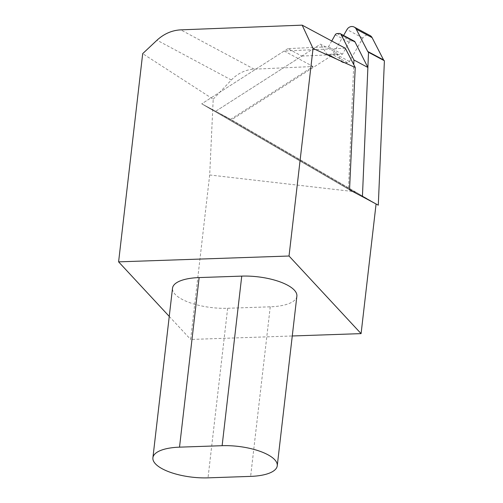 <?xml version="1.0" encoding="UTF-8"?>
<svg xmlns="http://www.w3.org/2000/svg" width="503" height="503" viewBox="0 0 503 503"><rect width="100%" height="100%" fill="white"/><g stroke="black" fill="none" stroke-linecap="round" stroke-linejoin="round"><path stroke-width="0.38" stroke-dasharray="2.52 1.89" d="M378.3 205.174L231.537 119.783L336.388 52.626L342.342 61.976A2.289 2.056 -61.8 0 0 344.027 62.85L347.56 62.686A2.289 2.056 -61.8 0 0 349.434 61.492L362.864 38.046A5.772 5.2 118.2 0 1 370.082 35.568M384.361 60.75A2.289 2.056 -61.8 0 0 384.38 60.762A2.289 2.056 -61.8 0 0 384.399 60.769L368.51 52.262M331.747 40.988L328.49 46.785L287.905 48.615L301.85 56.085L215.668 111.282L362.424 196.673L215.668 111.282L231.537 119.783M287.905 48.615L201.722 103.819L215.668 111.282L320.512 44.132L336.388 52.626M343.606 35.455L333.558 52.991A2.289 2.056 118.2 0 1 331.684 54.192L328.157 54.349A2.289 2.056 118.2 0 1 326.466 53.475L320.512 44.132M345.322 48.257L284.157 51.017L201.722 103.819L348.485 189.21L353.747 64.61M301.85 56.085L342.436 54.249L349.183 42.252A2.289 2.056 -61.8 0 1 351.069 41.032L353.263 40.932A2.289 2.056 -61.8 0 1 354.244 41.152M349.541 189.776L348.485 189.21M328.49 46.785L342.436 54.249M376.081 203.985L366.021 198.597M213.209 99.204L231.361 80.002A34.292 30.872 118.2 0 1 254.147 69.175L313.099 66.509L230.663 119.312L355.219 191.781L209.682 174.975L213.209 99.204L142.695 53.632M209.682 174.975L190.656 339.456L292.268 335.979M169.253 316.406L190.656 339.456M296.871 296.198A41.145 14.757 6.6 0 1 270.249 306.817L227.645 308.276A41.145 14.757 6.6 0 1 172.516 288.194M355.219 191.781L376.087 203.954M284.157 51.017L313.099 66.509M349.541 189.82L201.722 103.819L230.663 119.312M362.864 38.046L346.988 29.545M349.434 61.492L333.558 52.991M347.56 62.686L331.684 54.192M344.027 62.85L328.157 54.349M342.342 61.976L326.466 53.475M339.318 33.468L353.263 40.932M337.123 33.569L351.069 41.032M335.237 34.782L349.183 42.252M227.645 308.276L208.022 477.85M270.249 306.817L250.632 476.391M254.147 69.175L180.715 29.859M231.361 80.002L157.005 40.196M343.046 62.63L327.17 54.129"/><path stroke-width="0.75" d="M368.523 52.274L362.424 196.673L378.3 205.174L384.399 60.769L368.523 52.274A2.289 2.056 118.2 0 1 368.51 52.262A2.289 2.056 118.2 0 1 367.712 51.451L356.212 29.13A5.772 5.2 -61.8 0 0 354.206 27.068L370.082 35.568A5.772 5.2 118.2 0 1 372.088 37.624L383.588 59.945A2.289 2.056 -61.8 0 0 384.361 60.75M354.206 27.068A5.772 5.2 -61.8 0 0 346.988 29.545L343.606 35.455M353.747 64.61L353.942 60.002L367.882 67.471L355.049 41.988A2.289 2.056 -61.8 0 0 354.244 41.152L340.298 33.688A2.289 2.056 -61.8 0 0 339.318 33.468L337.123 33.569A2.289 2.056 -61.8 0 0 335.237 34.782L331.747 40.988M340.298 33.688A2.289 2.056 -61.8 0 1 341.103 34.518L353.942 60.002M349.541 189.776L362.424 196.673L367.882 67.471M366.021 198.597L349.541 189.82L355.231 67.49L345.322 48.257L302.165 25.15L313.042 48.47L355.231 67.49M313.042 48.47L289.03 256.021L118.601 261.856L142.695 53.632L157.005 40.196C164.022 33.789 171.925 30.343 180.715 29.859L302.165 25.15M292.268 335.979L361.085 333.621L289.03 256.021M361.085 333.621L376.081 203.985M118.601 261.856L169.253 316.406M152.899 457.774L172.516 288.194A41.145 14.757 6.6 0 1 199.138 277.574L241.748 276.116A41.145 14.757 6.6 0 1 296.871 296.198L277.254 465.772A41.145 14.757 -173.4 0 0 222.125 445.696L179.521 447.154A41.145 14.757 -173.4 0 0 152.899 457.774A41.145 14.757 -173.4 0 0 208.022 477.85L250.632 476.391A41.145 14.757 -173.4 0 0 277.254 465.772M383.588 59.945L367.712 51.451M372.088 37.624L356.212 29.13M341.103 34.518L355.049 41.988M199.138 277.574L179.521 447.154M241.748 276.116L222.125 445.696"/></g></svg>
